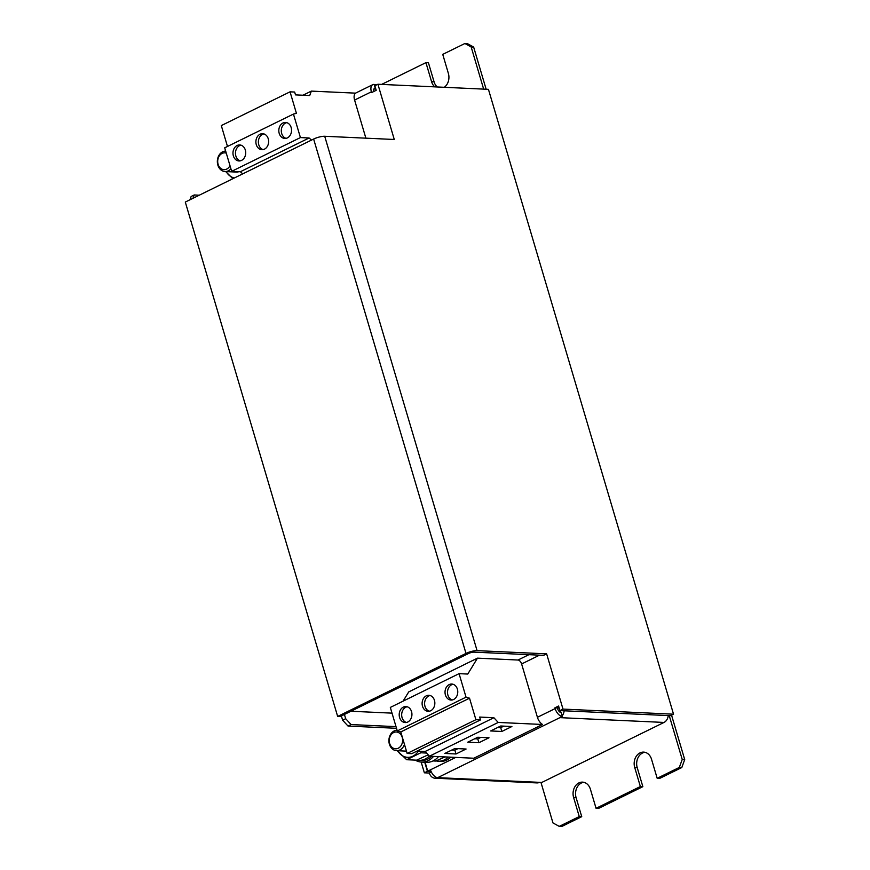<?xml version="1.0" encoding="UTF-8"?>
<svg xmlns="http://www.w3.org/2000/svg" width="870" height="870" viewBox="0 0 870 870"><rect width="100%" height="100%" fill="white"/><g stroke="black" fill="none" stroke-linecap="round" stroke-linejoin="round"><path stroke-width="1.3" d="M241.555 160.406A8.015 6.373 -87.4 0 0 245.644 151.597A8.015 6.373 -87.4 0 0 239.718 144.942A8.015 6.373 -87.4 0 0 237.14 145.497A8.015 6.373 -87.4 0 0 233.04 154.294A8.015 6.373 -87.4 0 0 238.978 160.95A8.015 6.373 -87.4 0 0 241.555 160.406M240.946 145.149A8.015 6.373 -87.4 0 0 239.62 145.605A8.015 6.373 -87.4 0 0 235.465 153.631A8.015 6.373 -87.4 0 0 240.229 160.852M264.469 149.151A8.015 6.373 -87.4 0 0 268.569 140.342A8.015 6.373 -87.4 0 0 262.631 133.686A8.015 6.373 -87.4 0 0 260.054 134.241A8.015 6.373 -87.4 0 0 255.954 143.039A8.015 6.373 -87.4 0 0 261.892 149.705A8.015 6.373 -87.4 0 0 264.469 149.151M263.871 133.904A8.015 6.373 -87.4 0 0 262.533 134.361A8.015 6.373 -87.4 0 0 258.379 142.375A8.015 6.373 -87.4 0 0 263.142 149.607M287.383 137.895A8.015 6.373 -87.4 0 0 291.483 129.097A8.015 6.373 -87.4 0 0 285.545 122.442A8.015 6.373 -87.4 0 0 282.967 122.985A8.015 6.373 -87.4 0 0 278.878 131.794A8.015 6.373 -87.4 0 0 284.805 138.45A8.015 6.373 -87.4 0 0 287.383 137.895M286.785 122.648A8.015 6.373 -87.4 0 0 285.458 123.105A8.015 6.373 -87.4 0 0 281.304 131.12A8.015 6.373 -87.4 0 0 286.056 138.352M426.278 695.848A8.015 6.373 -87.4 0 0 422.178 704.646A8.015 6.373 -87.4 0 0 428.116 711.301A8.015 6.373 -87.4 0 0 430.693 710.746A8.015 6.373 -87.4 0 0 434.782 701.949A8.015 6.373 -87.4 0 0 428.856 695.293A8.015 6.373 -87.4 0 0 426.278 695.848M430.084 695.5A8.015 6.373 -87.4 0 0 428.758 695.957A8.015 6.373 -87.4 0 0 424.603 703.982A8.015 6.373 -87.4 0 0 429.367 711.203M403.354 707.092A8.015 6.373 -87.4 0 0 399.265 715.901A8.015 6.373 -87.4 0 0 405.192 722.557A8.015 6.373 -87.4 0 0 407.769 722.002A8.015 6.373 -87.4 0 0 411.869 713.204A8.015 6.373 -87.4 0 0 405.931 706.549A8.015 6.373 -87.4 0 0 403.354 707.092M407.171 706.755A8.015 6.373 -87.4 0 0 405.844 707.212A8.015 6.373 -87.4 0 0 401.679 715.238A8.015 6.373 -87.4 0 0 406.442 722.459M449.192 684.592A8.015 6.373 -87.4 0 0 445.092 693.39A8.015 6.373 -87.4 0 0 451.03 700.045A8.015 6.373 -87.4 0 0 453.607 699.502A8.015 6.373 -87.4 0 0 457.707 690.693A8.015 6.373 -87.4 0 0 451.769 684.037A8.015 6.373 -87.4 0 0 449.192 684.592M452.998 684.255A8.015 6.373 -87.4 0 0 451.671 684.701A8.015 6.373 -87.4 0 0 447.517 692.727A8.015 6.373 -87.4 0 0 452.28 699.958M404.474 744.415A10.244 8.134 92.6 0 1 396.568 750.679A10.244 8.134 92.6 0 1 389.521 736.705A10.244 8.134 92.6 0 1 397.079 730.213M402.114 743.469A8.417 6.688 92.6 0 1 393.36 748.233A8.417 6.688 92.6 0 1 389.749 737.325A8.417 6.688 92.6 0 1 398.503 732.562A8.417 6.688 92.6 0 1 402.114 743.469M415.197 760.108A20.478 16.28 -87.4 0 0 421.569 762.076A20.478 16.28 -87.4 0 0 433.543 756.378M421.569 762.076L426.539 762.305A20.478 16.28 -87.4 0 0 438.513 756.606M229.995 165.691A8.417 6.688 92.6 0 1 221.263 168.78A8.417 6.688 92.6 0 1 218.207 158.188A8.417 6.688 92.6 0 1 226.276 153.142M230.909 168.791A10.244 8.134 92.6 0 1 225.015 171.542A10.244 8.134 92.6 0 1 217.968 157.568A10.244 8.134 92.6 0 1 225.667 151.075M238.88 171.673A10.244 8.134 92.6 0 1 236.335 172.064L225.015 171.542M425.082 762.24L427.725 771.157L430.867 770.95M436.098 760.902A18.846 14.975 -87.4 0 0 438.284 761.207L440.764 761.326A18.846 14.975 -87.4 0 0 450.78 757.172M431.346 772.038L429.334 773.038A8.189 6.514 -87.4 0 0 435.065 778.215A8.189 6.514 -87.4 0 0 437.697 777.649A8.189 4.557 -116.2 0 1 430.476 769.809L427.725 771.157M365.878 138.178L354.59 100.05A8.189 4.557 63.8 0 1 355.58 93.144L311.34 91.111L309.709 95.537L295.495 94.884L294.658 92.046L290.047 91.828L296.42 113.339L293.451 114.068L300.422 137.58L309.111 137.982L240.359 171.738L231.67 171.336L300.422 137.58M377.906 84.238L488.44 89.338L673.532 714.194L562.999 709.093L546.632 653.848L477.075 650.64A8.189 1.99 163.5 0 0 465.994 653.413L337.658 716.434L185.299 202.068L313.635 139.048A8.189 1.99 -16.5 0 1 324.717 136.275L394.273 139.483L377.906 84.238L374.85 85.739L376.199 90.317L371.62 92.568L371.392 91.807L354.59 100.05M374.035 88.805L375.231 88.218A4.1 2.284 63.8 0 0 374.557 88.348A4.1 2.284 63.8 0 0 373.774 91.502M528.906 654.675L518.009 660.025A4.1 2.284 -116.2 0 1 521.619 663.951L537.421 717.293A8.189 4.557 -116.2 0 0 542.586 724.482L473.835 758.238L429.465 756.193L425.125 751.484L416.98 751.104M554.919 707.821L557.398 707.941L557.626 708.702A4.1 2.284 63.8 0 0 561.237 712.628L562.368 716.434A8.189 4.557 63.8 0 1 555.147 708.593L554.919 707.821L558.583 706.027L559.943 710.594L670.476 715.695L673.532 714.194M540.966 782.413L552.961 822.922L559.236 826.38L579.257 816.56L581.736 816.669L576.092 797.627L573.613 797.507L579.257 816.56M559.236 826.38L561.726 826.5L581.736 816.669M642.854 786.665L598.549 808.415L596.059 808.306L640.363 786.545L642.854 786.665L637.21 767.612L634.719 767.503L640.363 786.545M434.782 86.859A11.266 8.95 -87.4 0 1 431.574 81.682L434.065 81.791L428.421 62.749L425.93 62.629L381.636 84.412M375.231 88.218L374.1 84.412A8.189 4.557 63.8 0 0 372.751 84.673A8.189 4.557 63.8 0 0 371.392 91.807M562.368 716.434L437.697 777.649L539.541 782.347A8.189 6.514 92.6 0 1 536.91 782.913L435.065 778.215M539.541 782.347L541.782 782.456L664.006 722.437L559.921 717.641M341.366 715.945L342.617 720.186L345.673 718.685L351.099 724.569L396.024 726.635M344.422 714.444L345.673 718.685M486.134 89.229L473.65 47.078L471.17 46.969L464.895 43.5L442.743 54.375L448.376 73.428A11.266 8.95 -87.4 0 1 444.298 87.304M483.655 89.121L471.17 46.969M682.221 759.456L684.701 759.564L681.808 767.536L659.656 778.411L657.176 778.302L679.329 767.416L682.221 759.456L669.237 715.64M684.701 759.564L671.553 715.173M464.895 43.5L467.375 43.62L473.65 47.078M644.887 752.289A11.266 8.95 -87.4 0 0 637.21 767.612M583.77 782.293A11.266 8.95 -87.4 0 0 576.092 797.627M434.065 81.791A11.266 8.95 -87.4 0 0 437.262 86.978M431.574 81.682L425.93 62.629M596.059 808.306L590.415 789.253A11.266 8.95 -87.4 0 0 582.53 782.13A11.266 8.95 -87.4 0 0 573.613 797.507M657.176 778.302L651.532 759.249A11.266 8.95 -87.4 0 0 643.648 752.115A11.266 8.95 -87.4 0 0 634.719 767.503M431.085 771.472L427.42 771.309L424.734 762.229M429.334 773.038L424.364 772.81L427.42 771.309M424.364 772.81L421.178 762.055M681.808 767.536L679.329 767.416M351.099 724.569L348.043 726.069L396.513 728.299M348.043 726.069L342.617 720.186M189.943 199.785L191.161 196.468L194.217 194.967L192.999 198.284M199.295 195.195L194.217 194.967M557.398 707.941L558.932 707.19M392.022 713.139L350.947 711.247M518.009 660.025L477.467 658.155L467.766 674.054L459.077 673.652L390.325 707.419L397.285 730.92L400.776 731.942L407.149 753.463L411.76 753.67L480.512 719.914L479.664 717.065L493.877 717.728L425.125 751.484M403.082 701.144L408.715 691.911L477.467 658.155M562.183 715.803A8.189 6.514 -87.4 0 0 564.141 710.79M560.302 712.345A4.1 3.252 -87.4 0 0 560.878 710.638M668.225 715.586A8.189 6.514 92.6 0 1 664.006 722.437M559.192 708.071L558.225 707.538M559.073 707.691L558.377 708.039M375.764 88.827A4.1 3.252 -87.4 0 0 375.024 88.686A4.1 3.252 -87.4 0 0 374.013 88.838M376.634 84.868A8.189 6.514 -87.4 0 0 375.209 84.597A8.189 6.514 -87.4 0 0 374.176 84.651M546.632 653.848L543.576 655.349L474.019 652.141A4.1 1 163.5 0 0 468.484 653.533L340.148 716.543L337.658 716.434M562.999 709.093L559.943 710.594M231.67 171.336L224.699 147.824L293.451 114.068M227.483 146.464L221.306 125.584L290.047 91.828M302.945 95.232L311.34 91.111M242.752 173.859L240.359 171.738M311.503 140.092L309.111 137.982M459.077 673.652L466.037 697.164L397.285 730.92M466.037 697.164L469.528 698.186L400.776 731.942M469.528 698.186L475.901 719.697L407.149 753.463M475.901 719.697L480.512 719.914M493.877 717.728L498.216 722.437L429.465 756.193M498.216 722.437L542.586 724.482M511.908 726.515L500.739 725.993L490.647 730.952L501.827 731.463L511.908 726.515M477.815 737.249L467.734 742.197L478.913 742.719L488.994 737.771L477.815 737.249M456 753.975L466.081 749.016L454.901 748.504L444.82 753.453L456 753.975L454.869 750.157L457.957 748.646M234.356 177.98A16.389 13.017 92.6 0 1 228.473 174.652A16.389 13.017 92.6 0 1 226.178 171.597M232.877 178.709L225.7 171.575M428.181 754.801L416.599 760.173L406.692 759.717L397.242 750.712M420.765 751.288L420.808 752.778L406.692 759.717M426.572 753.05L420.808 752.778M418.361 751.169A16.389 13.017 92.6 0 1 412.869 756.204A16.389 13.017 92.6 0 1 400.026 753.79A16.389 13.017 92.6 0 1 397.721 750.734M445.081 756.911L435.729 761.054L433.064 760.924M416.969 760.021A18.846 14.975 -87.4 0 0 419.155 760.326L421.645 760.445A18.846 14.975 -87.4 0 0 431.65 756.291M419.155 760.326A18.846 14.975 -87.4 0 0 429.312 756.03M438.284 761.207A18.846 14.975 -87.4 0 0 448.3 757.063M451.813 750.016L454.869 750.157M474.726 738.771L477.782 738.913L480.871 737.39M477.782 738.913L478.913 742.719M497.651 727.516L500.696 727.657L503.784 726.135M500.696 727.657L501.827 731.463M455.728 757.4L430.476 769.809M539.509 655.164L521.619 663.951M555.147 708.593L537.421 717.293M373.926 88.979L375.829 89.066M324.717 136.275L477.075 650.64M313.635 139.048L465.994 653.413M396.568 750.679L406.464 751.136M372.751 84.673L355.504 93.144M377.014 84.684L375.209 84.597"/></g></svg>
